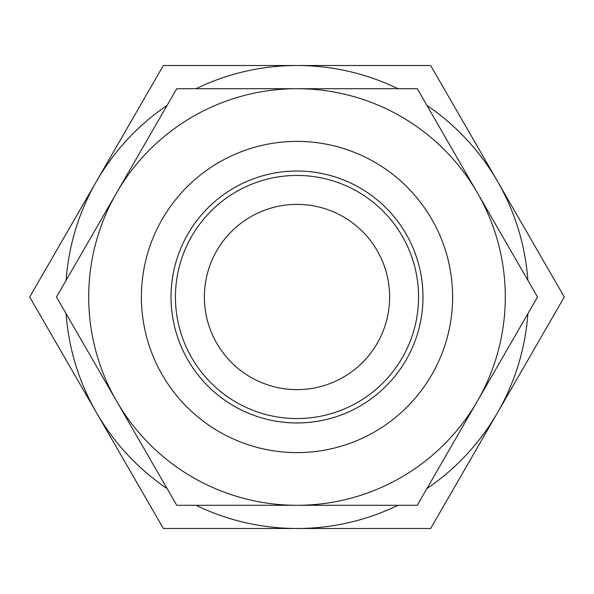 <?xml version="1.0" encoding="UTF-8"?>
<svg xmlns="http://www.w3.org/2000/svg" width="594" height="594" viewBox="0 0 594 594"><rect width="100%" height="100%" fill="white"/><g stroke="black" fill="none" stroke-linecap="round" stroke-linejoin="round"><path stroke-width="0.89" d="M297 505.294L176.737 505.294L116.61 401.15A208.294 208.294 0 0 0 505.294 297A208.294 208.294 0 0 0 116.61 192.85A208.294 208.294 0 0 0 116.61 401.15L56.482 297L176.737 88.706L417.263 88.706L537.518 297L417.263 505.294L297 505.294M310.603 505.294L282.87 505.294M281.838 505.294L257.759 505.294M141.394 297A155.606 155.606 0 0 0 297 452.606A155.606 155.606 0 0 0 452.606 297A155.606 155.606 0 0 0 297 141.394A155.606 155.606 0 0 0 141.394 297M422.973 297A125.973 125.973 0 0 0 297 171.027A125.973 125.973 0 0 0 171.027 297A125.973 125.973 0 0 0 297 422.973A125.973 125.973 0 0 0 422.973 297M418.555 297A121.555 121.555 0 0 0 297 175.445A121.555 121.555 0 0 0 175.445 297A121.555 121.555 0 0 0 297 418.555A121.555 121.555 0 0 0 418.555 297M389.627 297A92.627 92.627 0 0 0 297 204.373A92.627 92.627 0 0 0 204.373 297A92.627 92.627 0 0 0 297 389.627A92.627 92.627 0 0 0 389.627 297M66.112 313.684A231.489 231.489 0 0 0 96.525 412.741L29.7 297L96.525 181.259A231.489 231.489 0 0 0 66.112 280.316M167.107 105.39A231.489 231.489 0 0 0 96.525 181.259L163.35 65.511L297 65.511A231.489 231.489 0 0 0 196.005 88.706M196.005 505.294A231.489 231.489 0 0 0 297 528.489L163.35 528.489L96.525 412.741A231.489 231.489 0 0 0 167.107 488.61M426.893 488.61A231.489 231.489 0 0 0 527.888 313.684M527.888 280.316A231.489 231.489 0 0 0 426.893 105.39M397.995 88.706A231.489 231.489 0 0 0 297 65.511L430.65 65.511L564.3 297L430.65 528.489L297 528.489A231.489 231.489 0 0 0 397.995 505.294"/></g></svg>
